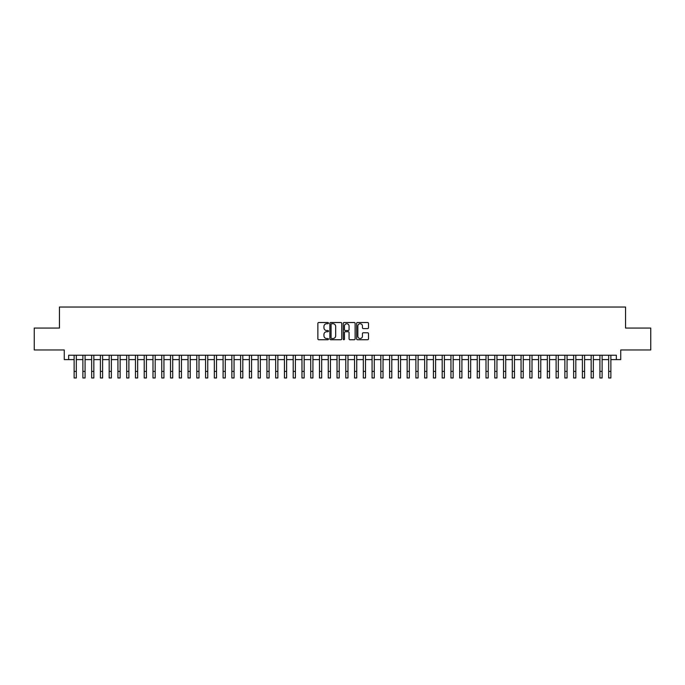 <?xml version="1.0" encoding="UTF-8"?>
<svg xmlns="http://www.w3.org/2000/svg" width="685" height="685" viewBox="0 0 685 685"><rect width="100%" height="100%" fill="white"/><g stroke="black" fill="none" stroke-linecap="round" stroke-linejoin="round"><path stroke-width="1.03" d="M328.483 323.132A0.599 0.599 0 0 0 327.875 322.524L318.739 322.524A0.856 0.856 0 0 0 317.874 323.388L317.874 338.869A0.856 0.856 0 0 0 318.739 339.734L327.875 339.734A0.599 0.599 0 0 0 328.483 339.126A0.599 0.599 0 0 0 327.875 338.527L326.694 338.527A2.749 2.749 0 0 1 323.945 335.778L323.945 334.485A2.749 2.749 0 0 1 326.694 331.728L327.875 331.728A0.599 0.599 0 0 0 328.483 331.129A0.599 0.599 0 0 0 327.875 330.53L326.694 330.53A2.749 2.749 0 0 1 323.945 327.772L323.945 326.488A2.749 2.749 0 0 1 326.694 323.731L327.875 323.731A0.599 0.599 0 0 0 328.483 323.132M367.639 328.594A0.856 0.856 0 0 0 368.496 327.73L368.496 323.388A0.856 0.856 0 0 0 367.639 322.524L357.484 322.524A0.856 0.856 0 0 0 356.628 323.388L356.628 338.869A0.856 0.856 0 0 0 357.484 339.734L367.639 339.734A0.856 0.856 0 0 0 368.496 338.869L368.496 333.621A0.856 0.856 0 0 0 367.639 332.764L363.298 332.764A0.856 0.856 0 0 0 362.433 333.621L362.433 336.224A2.303 2.303 0 0 1 360.13 338.527A2.303 2.303 0 0 1 357.835 336.224L357.835 326.034A2.303 2.303 0 0 1 360.13 323.731A2.303 2.303 0 0 1 362.433 326.034L362.433 327.73A0.856 0.856 0 0 0 363.298 328.594L367.639 328.594M68.646 359.608L68.646 355.232L616.354 355.232L616.354 359.608L620.738 359.608L620.738 349.966L650.75 349.966L650.75 328.064L625.559 328.064L625.559 307.034L59.441 307.034L59.441 328.064L34.25 328.064L34.25 349.966L64.262 349.966L64.262 359.608L74.126 359.608M341.746 323.388A0.856 0.856 0 0 0 340.89 322.524L330.735 322.524A0.856 0.856 0 0 0 329.879 323.388L329.879 338.869A0.856 0.856 0 0 0 330.735 339.734L340.89 339.734A0.856 0.856 0 0 0 341.746 338.869L341.746 323.388M344.11 322.524L354.265 322.524A0.856 0.856 0 0 1 355.121 323.388L355.121 338.869A0.856 0.856 0 0 1 354.265 339.734L349.915 339.734A0.856 0.856 0 0 1 349.059 338.869L349.059 332.593A0.856 0.856 0 0 0 348.203 331.728L345.317 331.728A0.856 0.856 0 0 0 344.461 332.593L344.461 339.126A0.599 0.599 0 0 1 343.853 339.734A0.599 0.599 0 0 1 343.253 339.126L343.253 323.388A0.856 0.856 0 0 1 344.11 322.524M76.318 359.608L82.885 359.608M85.077 359.608L91.653 359.608M93.836 359.608L100.412 359.608M102.604 359.608L109.18 359.608M111.364 359.608L117.94 359.608M120.132 359.608L126.699 359.608M128.891 359.608L135.467 359.608M137.659 359.608L144.227 359.608M146.419 359.608L152.995 359.608M155.187 359.608L161.754 359.608M163.946 359.608L170.522 359.608M172.714 359.608L179.282 359.608M181.474 359.608L188.05 359.608M190.233 359.608L196.809 359.608M199.001 359.608L205.577 359.608M207.76 359.608L214.336 359.608M216.528 359.608L223.096 359.608M225.288 359.608L231.864 359.608M234.056 359.608L240.623 359.608M242.815 359.608L249.391 359.608M251.583 359.608L258.151 359.608M260.343 359.608L266.919 359.608M269.111 359.608L275.678 359.608M277.87 359.608L284.446 359.608M286.63 359.608L293.206 359.608M295.398 359.608L301.974 359.608M304.157 359.608L310.733 359.608M312.925 359.608L319.493 359.608M321.685 359.608L328.261 359.608M330.453 359.608L337.02 359.608M339.212 359.608L345.788 359.608M347.98 359.608L354.547 359.608M356.739 359.608L363.315 359.608M365.507 359.608L372.075 359.608M374.267 359.608L380.843 359.608M383.026 359.608L389.602 359.608M391.794 359.608L398.37 359.608M400.554 359.608L407.13 359.608M409.322 359.608L415.889 359.608M418.081 359.608L424.657 359.608M426.849 359.608L433.417 359.608M435.609 359.608L442.185 359.608M444.377 359.608L450.944 359.608M453.136 359.608L459.712 359.608M461.904 359.608L468.471 359.608M470.663 359.608L477.239 359.608M479.423 359.608L485.999 359.608M488.191 359.608L494.767 359.608M496.95 359.608L503.526 359.608M505.718 359.608L512.286 359.608M514.478 359.608L521.054 359.608M523.246 359.608L529.813 359.608M532.005 359.608L538.581 359.608M540.773 359.608L547.341 359.608M549.533 359.608L556.109 359.608M558.301 359.608L564.868 359.608M567.06 359.608L573.636 359.608M575.82 359.608L582.396 359.608M584.588 359.608L591.164 359.608M593.347 359.608L599.923 359.608M602.115 359.608L608.682 359.608M610.874 359.608L616.354 359.608M331.686 323.731A0.599 0.599 0 0 0 331.078 324.33L331.078 337.928A0.599 0.599 0 0 0 331.686 338.527L332.927 338.527A2.749 2.749 0 0 0 335.684 335.778L335.684 326.488A2.749 2.749 0 0 0 332.927 323.731L331.686 323.731M349.059 326.077A2.303 2.303 0 0 0 346.756 323.774A2.303 2.303 0 0 0 344.461 326.077L344.461 329.665A0.856 0.856 0 0 0 345.317 330.53L348.203 330.53A0.856 0.856 0 0 0 349.059 329.665L349.059 326.077M74.126 371.398L76.318 371.398L76.318 377.966L74.126 377.966L74.126 355.232M76.318 371.398L76.318 355.232M82.885 371.398L85.077 371.398L85.077 377.966L82.885 377.966L82.885 355.232M85.077 371.398L85.077 355.232M91.653 371.398L93.836 371.398L93.836 377.966L91.653 377.966L91.653 355.232M93.836 371.398L93.836 355.232M100.412 371.398L102.604 371.398L102.604 377.966L100.412 377.966L100.412 355.232M102.604 371.398L102.604 355.232M109.18 371.398L111.364 371.398L111.364 377.966L109.18 377.966L109.18 355.232M111.364 371.398L111.364 355.232M117.94 371.398L120.132 371.398L120.132 377.966L117.94 377.966L117.94 355.232M120.132 371.398L120.132 355.232M126.699 371.398L128.891 371.398L128.891 377.966L126.699 377.966L126.699 355.232M128.891 371.398L128.891 355.232M135.467 371.398L137.659 371.398L137.659 377.966L135.467 377.966L135.467 355.232M137.659 371.398L137.659 355.232M144.227 371.398L146.419 371.398L146.419 377.966L144.227 377.966L144.227 355.232M146.419 371.398L146.419 355.232M152.995 371.398L155.187 371.398L155.187 377.966L152.995 377.966L152.995 355.232M155.187 371.398L155.187 355.232M161.754 371.398L163.946 371.398L163.946 377.966L161.754 377.966L161.754 355.232M163.946 371.398L163.946 355.232M170.522 371.398L172.714 371.398L172.714 377.966L170.522 377.966L170.522 355.232M172.714 371.398L172.714 355.232M179.282 371.398L181.474 371.398L181.474 377.966L179.282 377.966L179.282 355.232M181.474 371.398L181.474 355.232M188.05 371.398L190.233 371.398L190.233 377.966L188.05 377.966L188.05 355.232M190.233 371.398L190.233 355.232M196.809 371.398L199.001 371.398L199.001 377.966L196.809 377.966L196.809 355.232M199.001 371.398L199.001 355.232M205.577 371.398L207.76 371.398L207.76 377.966L205.577 377.966L205.577 355.232M207.76 371.398L207.76 355.232M214.336 371.398L216.528 371.398L216.528 377.966L214.336 377.966L214.336 355.232M216.528 371.398L216.528 355.232M223.096 371.398L225.288 371.398L225.288 377.966L223.096 377.966L223.096 355.232M225.288 371.398L225.288 355.232M231.864 371.398L234.056 371.398L234.056 377.966L231.864 377.966L231.864 355.232M234.056 371.398L234.056 355.232M240.623 371.398L242.815 371.398L242.815 377.966L240.623 377.966L240.623 355.232M242.815 371.398L242.815 355.232M249.391 371.398L251.583 371.398L251.583 377.966L249.391 377.966L249.391 355.232M251.583 371.398L251.583 355.232M258.151 371.398L260.343 371.398L260.343 377.966L258.151 377.966L258.151 355.232M260.343 371.398L260.343 355.232M266.919 371.398L269.111 371.398L269.111 377.966L266.919 377.966L266.919 355.232M269.111 371.398L269.111 355.232M275.678 371.398L277.87 371.398L277.87 377.966L275.678 377.966L275.678 355.232M277.87 371.398L277.87 355.232M284.446 371.398L286.63 371.398L286.63 377.966L284.446 377.966L284.446 355.232M286.63 371.398L286.63 355.232M293.206 371.398L295.398 371.398L295.398 377.966L293.206 377.966L293.206 355.232M295.398 371.398L295.398 355.232M301.974 371.398L304.157 371.398L304.157 377.966L301.974 377.966L301.974 355.232M304.157 371.398L304.157 355.232M310.733 371.398L312.925 371.398L312.925 377.966L310.733 377.966L310.733 355.232M312.925 371.398L312.925 355.232M319.493 371.398L321.685 371.398L321.685 377.966L319.493 377.966L319.493 355.232M321.685 371.398L321.685 355.232M328.261 371.398L330.453 371.398L330.453 377.966L328.261 377.966L328.261 355.232M330.453 371.398L330.453 355.232M337.02 371.398L339.212 371.398L339.212 377.966L337.02 377.966L337.02 355.232M339.212 371.398L339.212 355.232M345.788 371.398L347.98 371.398L347.98 377.966L345.788 377.966L345.788 355.232M347.98 371.398L347.98 355.232M354.547 371.398L356.739 371.398L356.739 377.966L354.547 377.966L354.547 355.232M356.739 371.398L356.739 355.232M363.315 371.398L365.507 371.398L365.507 377.966L363.315 377.966L363.315 355.232M365.507 371.398L365.507 355.232M372.075 371.398L374.267 371.398L374.267 377.966L372.075 377.966L372.075 355.232M374.267 371.398L374.267 355.232M380.843 371.398L383.026 371.398L383.026 377.966L380.843 377.966L380.843 355.232M383.026 371.398L383.026 355.232M389.602 371.398L391.794 371.398L391.794 377.966L389.602 377.966L389.602 355.232M391.794 371.398L391.794 355.232M398.37 371.398L400.554 371.398L400.554 377.966L398.37 377.966L398.37 355.232M400.554 371.398L400.554 355.232M407.13 371.398L409.322 371.398L409.322 377.966L407.13 377.966L407.13 355.232M409.322 371.398L409.322 355.232M415.889 371.398L418.081 371.398L418.081 377.966L415.889 377.966L415.889 355.232M418.081 371.398L418.081 355.232M424.657 371.398L426.849 371.398L426.849 377.966L424.657 377.966L424.657 355.232M426.849 371.398L426.849 355.232M433.417 371.398L435.609 371.398L435.609 377.966L433.417 377.966L433.417 355.232M435.609 371.398L435.609 355.232M442.185 371.398L444.377 371.398L444.377 377.966L442.185 377.966L442.185 355.232M444.377 371.398L444.377 355.232M450.944 371.398L453.136 371.398L453.136 377.966L450.944 377.966L450.944 355.232M453.136 371.398L453.136 355.232M459.712 371.398L461.904 371.398L461.904 377.966L459.712 377.966L459.712 355.232M461.904 371.398L461.904 355.232M468.471 371.398L470.663 371.398L470.663 377.966L468.471 377.966L468.471 355.232M470.663 371.398L470.663 355.232M477.239 371.398L479.423 371.398L479.423 377.966L477.239 377.966L477.239 355.232M479.423 371.398L479.423 355.232M485.999 371.398L488.191 371.398L488.191 377.966L485.999 377.966L485.999 355.232M488.191 371.398L488.191 355.232M494.767 371.398L496.95 371.398L496.95 377.966L494.767 377.966L494.767 355.232M496.95 371.398L496.95 355.232M503.526 371.398L505.718 371.398L505.718 377.966L503.526 377.966L503.526 355.232M505.718 371.398L505.718 355.232M512.286 371.398L514.478 371.398L514.478 377.966L512.286 377.966L512.286 355.232M514.478 371.398L514.478 355.232M521.054 371.398L523.246 371.398L523.246 377.966L521.054 377.966L521.054 355.232M523.246 371.398L523.246 355.232M529.813 371.398L532.005 371.398L532.005 377.966L529.813 377.966L529.813 355.232M532.005 371.398L532.005 355.232M538.581 371.398L540.773 371.398L540.773 377.966L538.581 377.966L538.581 355.232M540.773 371.398L540.773 355.232M547.341 371.398L549.533 371.398L549.533 377.966L547.341 377.966L547.341 355.232M549.533 371.398L549.533 355.232M556.109 371.398L558.301 371.398L558.301 377.966L556.109 377.966L556.109 355.232M558.301 371.398L558.301 355.232M564.868 371.398L567.06 371.398L567.06 377.966L564.868 377.966L564.868 355.232M567.06 371.398L567.06 355.232M573.636 371.398L575.82 371.398L575.82 377.966L573.636 377.966L573.636 355.232M575.82 371.398L575.82 355.232M582.396 371.398L584.588 371.398L584.588 377.966L582.396 377.966L582.396 355.232M584.588 371.398L584.588 355.232M591.164 371.398L593.347 371.398L593.347 377.966L591.164 377.966L591.164 355.232M593.347 371.398L593.347 355.232M599.923 371.398L602.115 371.398L602.115 377.966L599.923 377.966L599.923 355.232M602.115 371.398L602.115 355.232M608.682 371.398L610.874 371.398L610.874 377.966L608.682 377.966L608.682 355.232M610.874 371.398L610.874 355.232"/></g></svg>
